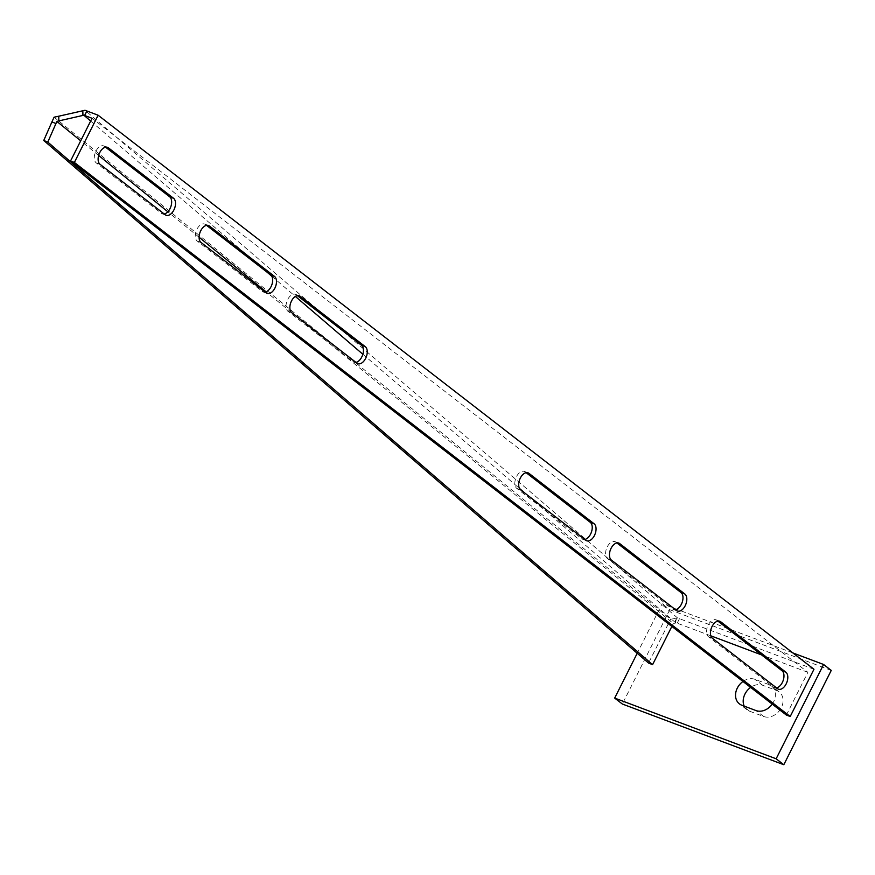 <?xml version="1.0" encoding="UTF-8"?>
<svg xmlns="http://www.w3.org/2000/svg" width="875" height="875" viewBox="0 0 875 875"><rect width="100%" height="100%" fill="white"/><g stroke="black" fill="none" stroke-linecap="round" stroke-linejoin="round"><path stroke-width="0.66" stroke-dasharray="4.38 3.28" d="M105.591 147.197L104.53 146.377A9.341 5.491 110.6 0 0 103.666 145.895A9.341 5.491 110.6 0 0 95.911 151.167A9.341 5.491 110.6 0 0 96.228 162.892L161.427 213.347A9.341 5.491 110.6 0 0 162.291 213.828A9.341 5.491 110.6 0 0 164.205 213.97M206.566 225.356L205.516 224.547A9.341 5.491 110.6 0 0 204.652 224.055A9.341 5.491 110.6 0 0 196.897 229.327A9.341 5.491 110.6 0 0 197.214 241.052L262.412 291.506A9.341 5.491 110.6 0 0 263.277 291.987A9.341 5.491 110.6 0 0 265.191 292.13M297.325 295.597L296.275 294.787A9.341 5.491 110.6 0 0 295.411 294.306A9.341 5.491 110.6 0 0 287.656 299.578A9.341 5.491 110.6 0 0 287.973 311.292L353.172 361.747A9.341 5.491 110.6 0 0 354.036 362.239A9.341 5.491 110.6 0 0 355.95 362.381M526.148 472.697L525.087 471.887A9.341 5.491 110.6 0 0 524.223 471.395A9.341 5.491 110.6 0 0 516.469 476.678A9.341 5.491 110.6 0 0 516.786 488.392L581.984 538.847A9.341 5.491 110.6 0 0 582.848 539.328A9.341 5.491 110.6 0 0 584.762 539.47M616.897 542.938L615.847 542.128A9.341 5.491 110.6 0 0 614.983 541.647A9.341 5.491 110.6 0 0 607.228 546.919A9.341 5.491 110.6 0 0 607.545 558.633L672.744 609.087A9.341 5.491 110.6 0 0 673.608 609.58A9.341 5.491 110.6 0 0 675.522 609.722M717.883 621.097L716.833 620.288A9.341 5.491 110.6 0 0 715.969 619.806A9.341 5.491 110.6 0 0 708.214 625.078A9.341 5.491 110.6 0 0 708.531 636.792L773.73 687.247A9.341 5.491 110.6 0 0 774.594 687.739A9.341 5.491 110.6 0 0 776.508 687.881M675.467 623.109L676.484 618.209L675.38 618.406L675.467 623.109L673.345 623.481L266.142 291.845M199.095 237.245L167.825 211.772M98.645 155.444L80.697 140.82M675.959 623.022L525.558 493.653M90.65 121.023L267.05 272.169M271.72 276.172L295.356 296.417M362.852 354.244L519.498 488.458M813.969 669.266L677.578 617.98L84.995 110.272M786.373 715.061L807.877 672.306L92.039 118.267M710.806 635.819L676.419 622.902M807.877 672.306L761.545 654.894M679.459 618.702L677.206 623.186M676.484 618.209L677.578 617.98M675.38 618.406L670.6 619.281L54.097 117.195M671.858 626.423L673.345 623.481M672.317 625.527L668.27 623.908L670.6 619.281M668.27 623.908L648.539 663.053M792.837 652.914L662.113 603.772L637.219 653.275M831.25 670.414L669.78 609.711L662.113 603.772M669.78 609.711L622.344 704.025M744.198 706.125A14.667 11.67 -52.3 0 0 747.086 709.822A14.667 11.67 -52.3 0 0 749.547 711.189L763.667 716.494A14.667 11.67 -52.3 0 0 780.434 709.231A14.667 11.67 -52.3 0 0 779.177 691.928A14.667 11.67 -52.3 0 0 776.716 690.561L762.584 685.245A14.667 11.67 -52.3 0 0 750.652 687.411M772.22 704.102A14.667 11.67 -52.3 0 0 771.498 685.989A14.667 11.67 -52.3 0 0 769.048 684.622L754.917 679.317A14.667 11.67 -52.3 0 0 742.984 681.472M96.228 162.892L100.067 164.325M197.214 241.052L201.053 242.484M287.973 311.292L291.812 312.736M516.786 488.392L520.625 489.825M607.545 558.633L611.384 560.077M708.531 636.792L712.37 638.236M773.73 687.247L777.558 688.691M716.833 620.288L718.834 621.042M672.744 609.087L676.572 610.531M615.847 542.128L617.848 542.883M581.984 538.847L585.812 540.291M525.087 471.887L527.089 472.631M353.172 361.747L357 363.191M296.275 294.787L298.277 295.542M262.412 291.506L266.241 292.95M205.516 224.547L207.517 225.291M161.427 213.347L165.255 214.791M104.53 146.377L106.531 147.131M762.584 685.245L754.917 679.317M749.547 711.189L741.869 705.25M776.716 690.561L769.048 684.622M763.667 716.494L756 710.566M774.594 687.739L778.422 689.183M715.969 619.806L719.808 621.239M673.608 609.58L677.447 611.012M614.983 541.647L618.822 543.08M582.848 539.328L586.688 540.772M524.223 471.395L528.062 472.839M354.036 362.239L357.864 363.672M295.411 294.306L299.25 295.739M263.277 291.987L267.116 293.431M204.652 224.055L208.491 225.498M162.291 213.828L166.13 215.272M103.666 145.895L107.505 147.339M747.086 709.822L739.419 703.883M779.177 691.928L771.498 685.989"/><path stroke-width="1.31" d="M99.739 152.611A9.341 5.491 110.6 0 0 100.067 164.325L165.255 214.791A9.341 5.491 110.6 0 0 166.13 215.272A9.341 5.491 110.6 0 0 174.234 209.245A9.341 5.491 110.6 0 0 173.556 198.286L108.369 147.82A9.341 5.491 110.6 0 0 107.505 147.339A9.341 5.491 110.6 0 0 99.739 152.611M200.725 230.77A9.341 5.491 110.6 0 0 201.053 242.484L266.241 292.95A9.341 5.491 110.6 0 0 267.116 293.431A9.341 5.491 110.6 0 0 275.22 287.405A9.341 5.491 110.6 0 0 274.542 276.445L209.355 225.98A9.341 5.491 110.6 0 0 208.491 225.498A9.341 5.491 110.6 0 0 200.725 230.77M291.484 301.022A9.341 5.491 110.6 0 0 291.812 312.736L357 363.191A9.341 5.491 110.6 0 0 357.864 363.672A9.341 5.491 110.6 0 0 365.98 357.645A9.341 5.491 110.6 0 0 365.302 346.686L300.114 296.231A9.341 5.491 110.6 0 0 299.25 295.739A9.341 5.491 110.6 0 0 291.484 301.022M520.297 478.111A9.341 5.491 110.6 0 0 520.625 489.825L585.812 540.291A9.341 5.491 110.6 0 0 586.688 540.772A9.341 5.491 110.6 0 0 594.792 534.745A9.341 5.491 110.6 0 0 594.114 523.786L528.927 473.32A9.341 5.491 110.6 0 0 528.062 472.839A9.341 5.491 110.6 0 0 520.297 478.111M611.056 548.363A9.341 5.491 110.6 0 0 611.384 560.077L676.572 610.531A9.341 5.491 110.6 0 0 677.447 611.012A9.341 5.491 110.6 0 0 685.552 604.986A9.341 5.491 110.6 0 0 684.873 594.027L619.686 543.572A9.341 5.491 110.6 0 0 618.822 543.08A9.341 5.491 110.6 0 0 611.056 548.363M712.042 626.522A9.341 5.491 110.6 0 0 712.37 638.236L777.558 688.691A9.341 5.491 110.6 0 0 778.422 689.183A9.341 5.491 110.6 0 0 786.538 683.145A9.341 5.491 110.6 0 0 785.859 672.186L720.672 621.731A9.341 5.491 110.6 0 0 719.808 621.239A9.341 5.491 110.6 0 0 712.042 626.522M82.841 110.731L82.928 115.423L58.833 120.903L58.745 116.211L84.995 110.272L98.12 115.227L813.969 669.266L790.212 716.505L74.375 162.455L98.12 115.227M58.833 120.903L56.842 121.395L80.697 140.82M266.142 291.845L199.095 237.245M167.825 211.772L98.645 155.444M82.928 115.423L83.836 115.194L90.65 121.023M267.05 272.169L271.72 276.172M295.356 296.417L362.852 354.244M519.498 488.458L525.558 493.653M83.836 115.194L92.039 118.267L70.536 161.011L786.373 715.061L790.212 716.505M70.536 161.011L74.375 162.455M164.205 213.97A9.341 5.491 110.6 0 0 170.964 206.303A9.341 5.491 110.6 0 0 169.728 196.842L105.591 147.197M265.191 292.13A9.341 5.491 110.6 0 0 271.95 284.473A9.341 5.491 110.6 0 0 270.714 275.002L206.566 225.356M355.95 362.381A9.341 5.491 110.6 0 0 362.709 354.714A9.341 5.491 110.6 0 0 361.473 345.242L297.325 295.597M584.762 539.47A9.341 5.491 110.6 0 0 591.522 531.814A9.341 5.491 110.6 0 0 590.286 522.342L526.148 472.697M675.522 609.722A9.341 5.491 110.6 0 0 682.281 602.055A9.341 5.491 110.6 0 0 681.045 592.583L616.897 542.938M776.508 687.881A9.341 5.491 110.6 0 0 783.267 680.214A9.341 5.491 110.6 0 0 782.031 670.742L717.883 621.097M761.545 654.894L710.806 635.819M84.623 115.478L86.877 111.005M58.745 116.211L54.097 117.195L51.909 121.931L55.956 123.539L56.842 121.395M671.858 626.423L652.575 664.661L648.539 663.053L43.75 140.47L51.909 121.931M652.575 664.661L47.797 142.089L43.75 140.47M47.797 142.089L55.956 123.539M637.219 653.275L614.677 698.086L622.344 704.025L783.814 764.728L831.25 670.414L823.583 664.475L792.837 652.914M783.814 764.728L776.147 758.789L823.583 664.475M614.677 698.086L776.147 758.789M750.652 687.411A14.667 11.67 -52.3 0 0 744.198 706.125M742.984 681.472A14.667 11.67 -52.3 0 0 739.419 703.883A14.667 11.67 -52.3 0 0 741.869 705.25L756 710.566A14.667 11.67 -52.3 0 0 772.22 704.102M782.031 670.742L785.859 672.186M718.834 621.042L720.672 621.731M681.045 592.583L684.873 594.027M617.848 542.883L619.686 543.572M590.286 522.342L594.114 523.786M527.089 472.631L528.927 473.32M361.473 345.242L365.302 346.686M298.277 295.542L300.114 296.231M270.714 275.002L274.542 276.445M207.517 225.291L209.355 225.98M169.728 196.842L173.556 198.286M106.531 147.131L108.369 147.82"/></g></svg>
